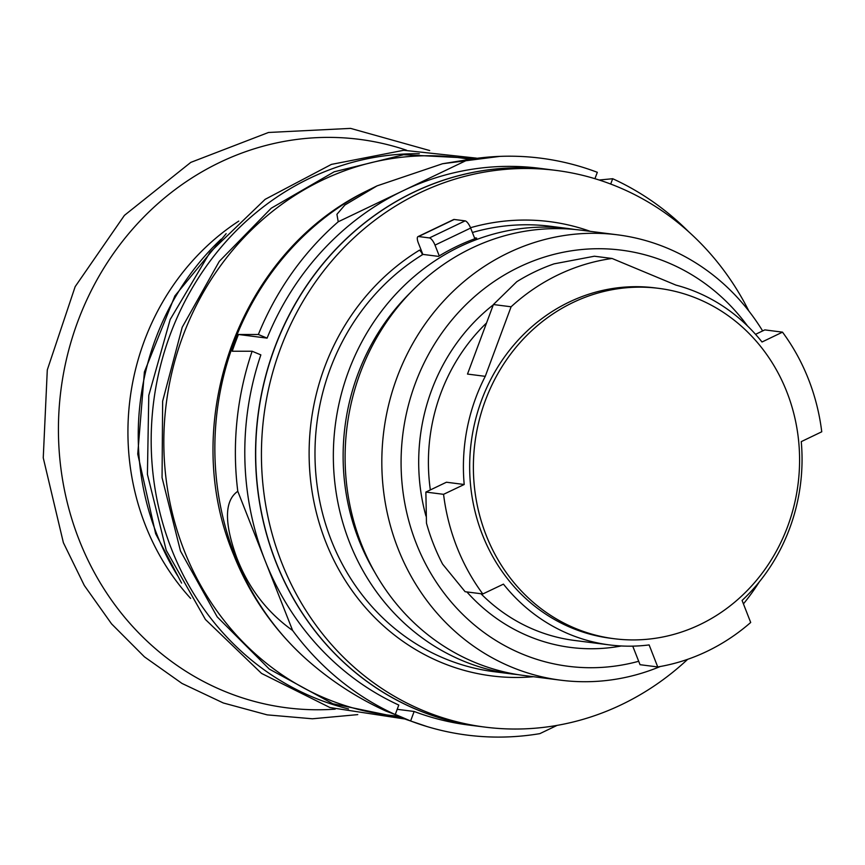 <?xml version="1.0" encoding="UTF-8"?>
<svg xmlns="http://www.w3.org/2000/svg" width="865" height="865" viewBox="0 0 865 865"><rect width="100%" height="100%" fill="white"/><g stroke="black" fill="none" stroke-linecap="round" stroke-linejoin="round"><path stroke-width="1.3" d="M599.175 180.017L612.69 178.72L610.701 184.05M688.67 231.766A290.802 268.204 97.3 0 0 612.69 178.72M292.619 630.477C266.917 612.16 248.244 587.746 236.588 557.233C224.057 522.547 224.457 500.565 237.788 491.288L292.619 630.477A290.802 268.204 97.3 0 0 395.24 714.566L398.787 705.062A280.606 258.808 -82.7 0 1 265.198 560.888A280.606 258.808 97.3 0 1 260.852 354.877L252.126 351.244A290.802 268.204 97.3 0 0 237.788 491.288M252.126 351.244L232.231 351.233A280.606 258.808 97.3 0 1 238.481 334.485L258.365 334.496L267.09 338.129A280.606 258.808 97.3 0 1 403.155 190.711L338.226 221.775A290.802 268.204 97.3 0 0 258.365 334.496M338.226 221.775L336.928 214.304L344.886 205.016L377.064 185.867L442.556 163.734L468.073 159.647L403.155 190.711A280.606 258.808 97.3 0 1 539.457 168.286L550.216 169.659A280.606 258.808 97.3 0 0 309.075 281.99A280.606 258.808 97.3 0 0 275.957 562.261A280.606 258.808 97.3 0 0 479.221 726.373A280.606 258.808 97.3 0 0 479.296 726.373M594.936 178.687L597.315 172.308A290.802 268.204 97.3 0 0 499.829 156.381A290.802 268.204 97.3 0 0 468.073 159.647M238.481 334.485L267.09 338.129M479.221 726.373L468.462 725A280.606 258.808 -82.7 0 1 414.151 711.473L410.615 720.977A290.802 268.204 97.3 0 0 427.105 726.578A290.802 268.204 97.3 0 0 539.857 733.639L557.114 725.378M410.615 720.977L395.294 714.414M385.779 711.008L395.24 714.566M397.208 709.311L414.151 711.473M485.103 727.119A280.606 258.808 97.3 0 1 263.652 491.028A280.606 258.808 97.3 0 1 419.785 192.83A280.606 258.808 -82.7 0 1 556.098 170.416L550.356 169.681A280.606 258.808 -82.7 0 0 414.054 192.106A280.606 258.808 97.3 0 0 257.911 490.304A280.606 258.808 97.3 0 0 479.372 726.384L485.103 727.119A280.606 258.808 97.3 0 0 621.416 704.694A280.606 258.808 -82.7 0 0 687.664 659.325M556.098 170.416A280.606 258.808 -82.7 0 1 748.874 311.054M421.925 253.769A224.489 207.049 97.3 0 1 422.477 253.445L418.357 243A7.482 2.487 64.4 0 1 418 236.61A7.482 2.487 64.4 0 1 418.541 236.534L429.44 237.929A7.482 2.487 64.4 0 1 434.998 245.119L439.247 255.899M418 236.61L453.649 219.548A7.482 2.487 64.4 0 1 454.19 219.472L465.089 220.867A7.482 2.487 64.4 0 1 470.647 228.057L474.863 238.751M474.496 237.821L476.669 238.102A224.489 207.049 -82.7 0 0 457.163 246.211A224.489 207.049 -82.7 0 0 438.469 256.375L422.974 254.407A224.489 207.049 97.3 0 0 318.374 493.85A224.489 207.049 97.3 0 0 493.926 671.673L512.285 674.008A224.489 207.049 -82.7 0 1 335.123 485.135A224.489 207.049 -82.7 0 1 460.029 246.579A224.489 207.049 -82.7 0 1 569.073 228.641L550.724 226.306A224.489 207.049 -82.7 0 0 472.398 232.501M533.489 676.711A228.976 211.19 -82.7 0 1 317.314 516.275A228.976 211.19 -82.7 0 1 419.633 250.072L422.974 254.407M617.556 234.826L580.837 230.144A224.489 207.049 97.3 0 0 387.931 320.007A224.489 207.049 97.3 0 0 361.429 544.215A224.489 207.049 -82.7 0 0 524.039 675.511L560.758 680.193A224.489 207.049 -82.7 0 1 398.149 548.907A224.489 207.049 97.3 0 1 424.639 324.689A224.489 207.049 97.3 0 1 617.556 234.826A224.489 207.049 97.3 0 1 762.638 330.927M759.254 581.961A224.489 207.049 -82.7 0 1 743.435 603.889M660.287 666.504A224.489 207.049 -82.7 0 1 560.758 680.193M747.425 325.856A209.752 193.457 97.3 0 0 519.443 266.917A209.752 193.457 97.3 0 0 416.335 543.62A209.752 193.457 97.3 0 0 638.705 661.271M742.084 600.44A183.326 169.086 97.3 0 0 801.26 441.637L821.75 431.786A206.53 190.484 97.3 0 0 782.501 332.149L762.011 341.999A183.326 169.086 97.3 0 0 675.933 285.104L612.063 258.473A206.53 190.484 97.3 0 0 558.455 274.692A206.53 190.484 97.3 0 0 511.096 306.783L485.265 376.34A183.326 169.086 97.3 0 0 464.202 484.497L446.437 482.227L425.872 492.066L426.477 523.174A206.53 190.484 -82.7 0 0 442.61 564.131L465.121 591.714L482.811 593.963L503.452 584.135A183.326 169.086 97.3 0 0 609.544 644.922A183.326 169.086 97.3 0 0 649.128 644.922L657.735 666.947A206.53 190.484 97.3 0 0 706.856 651.421A206.53 190.484 97.3 0 0 750.69 622.476L742.084 600.44M612.063 258.473L594.385 256.224L554.097 263.847A206.53 190.484 97.3 0 0 516.805 281.687L493.418 304.534L467.5 374.069L485.265 376.34M464.202 484.497L443.561 494.326A206.53 190.484 97.3 0 0 482.811 593.963M425.872 492.066L443.561 494.326M658.827 288.369L655.097 287.894A176.601 162.879 97.3 0 0 569.311 302.004A176.601 162.879 97.3 0 0 482.497 534.959A176.601 162.879 97.3 0 0 610.42 638.24L614.139 638.716A176.601 162.879 -82.7 0 1 486.227 535.435A176.601 162.879 97.3 0 1 507.063 359.051A176.601 162.879 97.3 0 1 658.827 288.369A176.601 162.879 97.3 0 1 786.739 391.65A176.601 162.879 -82.7 0 1 765.903 568.035A176.601 162.879 -82.7 0 1 614.139 638.716M632.737 646.133L640.046 664.698L657.735 666.947M755.545 334.322L764.811 329.889L782.501 332.149M493.418 304.534L511.096 306.783M385.747 710.987C356.337 697.547 329.543 679.998 305.367 658.341A279.017 257.348 -82.7 0 1 235.15 556.238A279.017 257.348 97.3 0 1 364.857 191.879L377.064 185.867M470.517 227.711A228.976 211.19 -82.7 0 1 590.276 231.344M418.541 236.534L454.19 219.472M374.686 572.133A217.007 200.15 -82.7 0 1 410.313 292.727M486.541 322.98A183.326 169.086 97.3 0 0 430.348 489.925M425.937 516.005A190.743 175.93 -82.7 0 1 493.31 304.815M609.544 644.922L574.544 640.457A183.326 169.086 -82.7 0 1 480.951 593.725M621.34 645.971A190.743 175.93 -82.7 0 1 466.873 591.93M434.998 245.119L470.647 228.057M429.44 237.929L465.089 220.867M398.581 716.177A280.952 259.122 97.3 0 1 184.267 550.745A280.952 259.122 -82.7 0 1 220.445 265.879A280.952 259.122 -82.7 0 1 468.549 159.106M348.509 708.922A281.417 259.554 97.3 0 1 171.638 549.372A281.417 259.554 -82.7 0 1 419.309 153.743M178.06 576.447A255.91 236.037 97.3 0 1 156.846 534.332A255.91 236.037 -82.7 0 1 221.072 239.205M190.635 598.407A241.692 222.921 -82.7 0 1 145.515 525.563A241.692 222.921 97.3 0 1 238.751 221.105M406.464 150.186A286.542 264.279 97.3 0 0 128.701 233.658A286.542 264.279 97.3 0 0 79.266 540.236A286.542 264.279 -82.7 0 0 335.177 709.149M305.367 658.341C273.437 629.363 249.434 594.579 233.345 554C178.504 422.736 238.524 254.31 364.857 191.879M442.556 163.734L499.829 156.381M427.105 726.578L405.717 719.323M518.178 674.668L512.285 674.008M574.955 229.485L569.073 228.641M403.166 718.307L332.874 703.764L269.274 669.077L217.18 616.853L180.493 551.059L162.058 477.631L162.642 401.176L182.201 327.284L219.299 261.349L271.232 208.206L334.225 171.778L403.674 154.727L474.453 158.36M404.907 719.01L329.943 707.548L261.554 673.424L205.427 619.491L166.21 550.248L147.418 474.355L148.78 395.413L170.178 319.488L209.979 252.396L265.133 199.339L331.414 164.393L403.706 150.283L476.431 158.133M181.596 583.086L155.657 533.727L137.74 454.071L144.39 371.972L174.892 295.884L226.154 233.669M429.689 150.542L350.585 128.388L268.496 132.475L190.797 162.382L124.419 215.374L75.158 286.65L47.294 369.917L43.25 457.845L63.383 542.701L84.316 585.486L111.574 623.881L144.433 656.838L182.018 683.447L223.311 702.975L267.177 714.868L312.406 718.783L357.753 714.62"/></g></svg>
